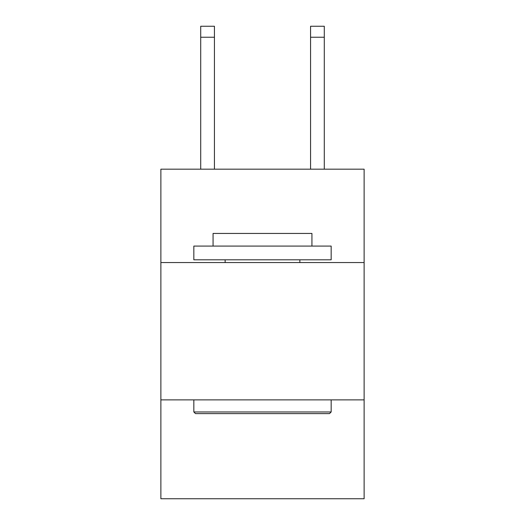 <?xml version="1.0" encoding="UTF-8"?>
<svg xmlns="http://www.w3.org/2000/svg" width="525" height="525" viewBox="0 0 525 525"><rect width="100%" height="100%" fill="white"/><g stroke="black" fill="none" stroke-linecap="round" stroke-linejoin="round"><path stroke-width="0.79" d="M160.88 262.553L364.12 262.553L364.12 169.175L160.88 169.175L160.88 498.75L364.12 498.75L364.12 399.879L160.88 399.879M364.12 399.879L364.12 262.553M195.484 413.608L193.837 411.961L331.163 411.961L329.516 413.608L195.484 413.608M331.163 246.074L331.163 259.809L193.837 259.809L193.837 246.074L331.163 246.074M213.065 246.074L213.065 233.441L311.935 233.441L311.935 246.074M331.163 399.879L331.163 411.961M193.837 399.879L193.837 411.961M299.854 259.809L299.854 262.553M225.146 259.809L225.146 262.553M214.436 169.175L214.436 37.236L200.707 37.236L200.707 26.25L214.436 26.25L214.436 37.236M200.707 169.175L200.707 37.236M324.293 169.175L324.293 26.25L310.564 26.25L310.564 169.175M310.564 37.236L324.293 37.236"/></g></svg>
